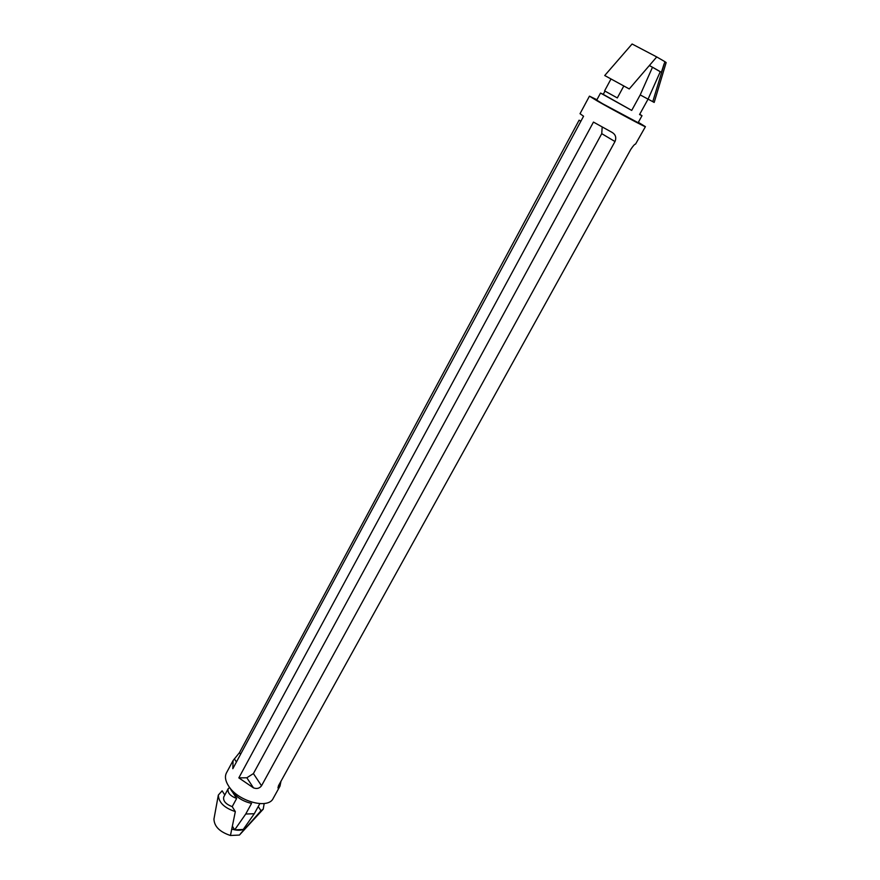 <?xml version="1.0" encoding="UTF-8"?>
<svg xmlns="http://www.w3.org/2000/svg" width="880" height="880" viewBox="0 0 880 880"><rect width="100%" height="100%" fill="white"/><g stroke="black" fill="none" stroke-linecap="round" stroke-linejoin="round"><path stroke-width="1.32" d="M258.247 806.542L260.986 810.744L263.208 809.193L264.187 803.517M260.986 810.744L239.426 835.065L263.208 809.193M224.796 795.014L222.123 790.812L218.339 795.069C218.691 802.472 224.345 807.983 235.334 811.591L230.45 835.494L239.426 835.065M218.339 795.069L213.95 819.049C214.214 826.452 219.714 831.93 230.45 835.494M240.482 833.767L244.959 828.509C241.868 830.621 237.534 830.83 231.946 829.114M230.329 788.634L229.592 787.49L228.14 788.799L223.74 796.972C222.937 800.965 225.753 804.188 232.199 806.652L235.334 811.591M244.464 827.728L244.959 828.509M259.831 803.649L254.287 813.725L243.243 829.466L234.674 829.851L232.485 826.342M254.287 813.725L245.729 814.022L234.674 829.851M230.054 788.029L231.396 790.559C236.115 797.126 242.825 801.405 251.559 803.396L245.729 814.022M623.81 85.998L617.32 97.933L604.593 90.871L610.995 78.991M629.255 88.957L604.725 75.526L632.093 44L656.733 56.936L629.255 88.957M652.773 101.684L664.895 61.666L666.149 62.568L654.181 102.432L648.065 99.11M660.264 71.742L649.583 65.604M664.092 63.877L661.397 72.325M664.895 61.666L656.733 56.936M652.498 67.221L660.297 71.665L648.054 99.154L640.211 94.908L652.498 67.221L649.528 65.67M603.24 94.358L631.708 110.418L600.523 93.071L603.24 94.358L604.989 91.124M631.708 110.418L640.211 94.908M639.727 114.257L642.004 115.687L639.562 114.543L648.054 99.154M638.341 122.32L645.414 126.676C646.437 127.864 613.47 110.253 597.421 101.035L589.446 96.151L580.03 113.696L583.561 116.237L232.826 768.691L233.068 760.562L239.47 752.642L579.106 120.186L580.877 121.242M645.414 126.676L635.558 144.1C634.81 144.001 633.226 145.75 630.806 149.347L278.63 785.477L277.959 787.963L279.983 786.137L280.984 781.231M602.184 126.984L601.744 133.661L253.407 773.586L246.829 777.777L238.832 777.876L253.484 787.864C256.85 789.107 259.534 788.414 261.525 785.774L614.988 141.548C616.561 137.654 615.626 134.618 612.183 132.451L593.461 122.089L238.832 777.876M279.983 786.137L273.207 798.38C268.268 809.743 237.512 801.24 228.404 785.719C225.302 780.736 224.653 776.457 226.457 772.893L233.068 760.562M589.446 96.151L596.926 99.737M642.004 115.687L638.132 122.694L602.69 103.763L596.717 100.122L600.523 93.071M228.14 788.799C227.359 792.77 230.197 795.993 236.643 798.468L232.199 806.652M236.643 798.468L232.804 792.484M240.559 754.292L239.47 752.642M236.423 761.992L234.333 758.824M278.3 786.148L279.136 787.38M601.744 133.661L614.988 141.548M253.407 773.586L261.525 785.774M246.829 777.777L253.484 787.864"/></g></svg>
